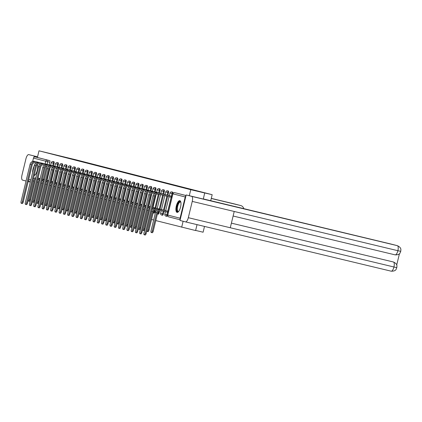 <?xml version="1.0" encoding="UTF-8"?>
<svg xmlns="http://www.w3.org/2000/svg" width="422" height="422" viewBox="0 0 422 422"><rect width="100%" height="100%" fill="white"/><g stroke="black" fill="none" stroke-linecap="round" stroke-linejoin="round"><path stroke-width="0.63" d="M131.675 174.212L115.354 170.245L131.675 174.212M34.161 166.031A6.024 2.189 -76.5 0 0 32.552 172.672M179.856 200.666A6.024 2.189 -76.5 0 0 179.846 200.666A6.024 2.189 -76.5 0 0 176.317 205.994A6.024 2.189 -76.5 0 0 177.024 212.371A6.024 2.189 -76.5 0 0 177.04 212.377A6.024 2.189 -76.5 0 0 180.563 207.049A6.024 2.189 -76.5 0 0 179.856 200.666M139.455 176.275L127.365 173.326L139.455 176.275M38.998 150.818L76.609 159.97L212.176 194.7L190.76 189.694L38.998 150.818L37.389 157.459L35.221 156.937L47.528 160.091A1.546 0.559 103.5 0 1 47.707 161.732L47.069 164.369M135.583 175.214L119.073 171.2L135.583 175.214M137.002 175.568L123.155 172.245L136.986 175.621M34.124 175.647A6.024 2.189 -76.5 0 0 37.083 170.884A6.024 2.189 -76.5 0 0 37.205 164.564M197.032 224.636L195.602 230.549L155.792 220.579M151.551 219.493L153.634 220.026M195.634 230.423L203.103 232.216L204.501 226.424M185.917 196.003A1.546 1.44 104.4 0 0 185.221 196.984L180.083 218.216A1.546 1.44 104.4 0 0 180.252 219.403M183.122 221.26L181.682 227.215M204.675 193.033L203.309 199.057L186.171 194.948L179.999 220.458L185.527 221.877A4.747 1.725 -76.5 0 0 185.538 221.877A4.747 1.725 -76.5 0 0 188.312 217.689L230.28 227.753L234.221 211.469L192.253 201.405L188.312 217.689M190.76 189.694L189.304 195.702M37.389 157.459L49.696 160.608A1.546 0.559 103.5 0 1 49.875 162.248L49.242 164.881M32.652 161.441L33.459 158.102A1.546 1.44 -75.6 0 1 35.221 156.937M29.34 181.17L29.361 181.175A1.546 1.44 -75.6 0 1 28.459 180.463M54.929 166.252L53.831 166.052M59.17 167.339L58.072 167.138M63.405 168.425L62.308 168.225M67.647 169.512L66.549 169.312M71.882 170.599L70.785 170.398M76.124 171.685L75.026 171.48M80.359 172.767L79.262 172.566M84.6 173.853L83.503 173.653M88.836 174.94L87.739 174.74M93.077 176.027L91.98 175.826M97.313 177.113L96.216 176.913M101.554 178.2L100.452 177.994M105.79 179.281L104.693 179.081M110.026 180.368L108.929 180.168M114.267 181.455L113.17 181.254M118.503 182.541L117.406 182.341M122.744 183.628L121.647 183.428M126.98 184.715L125.883 184.509M131.221 185.796L130.124 185.596M135.457 186.883L134.36 186.682M139.698 187.969L138.601 187.769M143.934 189.056L142.836 188.856M148.175 190.143L147.078 189.942M152.411 191.229L151.313 191.024M156.652 192.311L155.549 192.11M160.887 193.397L159.79 193.197M157.258 208.405L156.161 208.204M165.123 194.484L164.026 194.284M161.494 209.491L160.397 209.291M169.364 195.571L168.267 195.37M165.735 210.578L164.638 210.378M172.788 193.74L172.018 193.556A1.546 0.559 103.5 0 0 171.833 191.915L172.603 192.1A1.546 0.559 -76.5 0 1 172.788 193.74L172.15 196.367M171.907 197.38L168.52 211.375M168.278 212.387L167.65 214.972L166.88 214.787A1.546 0.559 103.5 0 1 165.978 216.148A1.546 0.559 103.5 0 1 165.973 216.148L166.748 216.333A1.546 0.559 -76.5 0 0 166.748 216.333A1.546 0.559 -76.5 0 0 167.65 214.972M168.547 192.654L167.777 192.469A1.546 0.559 103.5 0 0 167.597 190.828L168.367 191.013A1.546 0.559 -76.5 0 1 168.547 192.654L167.914 195.286M167.655 196.351L164.279 210.293M164.021 211.359L163.409 213.885L162.644 213.701A1.546 0.559 103.5 0 1 161.737 215.067A1.546 0.559 103.5 0 1 161.737 215.062L162.507 215.246A1.546 0.559 -76.5 0 0 163.409 213.885M164.311 191.567L163.541 191.382A1.546 0.559 103.5 0 0 163.356 189.742L164.126 189.926A1.546 0.559 -76.5 0 1 164.311 191.567L163.673 194.199M163.398 195.333L160.043 209.207M159.69 210.657L159.173 212.799L158.403 212.614A1.546 0.559 103.5 0 1 157.501 213.98A1.546 0.559 103.5 0 1 157.496 213.98M160.07 190.48L159.305 190.296A1.546 0.559 103.5 0 0 159.12 188.655L159.891 188.84A1.546 0.559 -76.5 0 1 160.07 190.48L159.437 193.112M159.147 194.315L155.802 208.12M155.454 209.57L154.937 211.717L154.167 211.533A1.546 0.559 103.5 0 1 153.26 212.894L154.03 213.078A1.546 0.559 -76.5 0 0 154.937 211.717M155.834 189.394L155.064 189.209A1.546 0.559 103.5 0 0 154.879 187.568L155.649 187.753A1.546 0.559 -76.5 0 1 155.834 189.394L155.196 192.026M151.593 188.307L150.828 188.122A1.546 0.559 103.5 0 0 150.643 186.482L151.414 186.666A1.546 0.559 -76.5 0 1 151.593 188.307L150.96 190.939M147.357 187.226L146.587 187.041A1.546 0.559 103.5 0 0 146.402 185.4L147.172 185.58A1.546 0.559 -76.5 0 1 147.357 187.226L146.719 189.853M143.121 186.139L142.351 185.954A1.546 0.559 103.5 0 0 142.167 184.314L142.937 184.498A1.546 0.559 -76.5 0 1 143.121 186.139L142.483 188.771M138.88 185.052L138.11 184.868A1.546 0.559 103.5 0 0 137.925 183.227L138.696 183.412A1.546 0.559 -76.5 0 1 138.88 185.052L138.242 187.684M134.644 183.966L133.874 183.781A1.546 0.559 103.5 0 0 133.69 182.14L134.46 182.325A1.546 0.559 -76.5 0 1 134.644 183.966L134.006 186.598M130.403 182.879L129.633 182.694A1.546 0.559 103.5 0 0 129.454 181.054L130.219 181.238A1.546 0.559 -76.5 0 1 130.403 182.879L129.765 185.511M126.167 181.792L125.397 181.608A1.546 0.559 103.5 0 0 125.213 179.967L125.983 180.152A1.546 0.559 -76.5 0 1 126.167 181.792L125.529 184.425M121.926 180.706L121.156 180.526A1.546 0.559 103.5 0 0 120.977 178.886L121.747 179.065A1.546 0.559 -76.5 0 1 121.926 180.706L121.293 183.338M117.691 179.624L116.92 179.44A1.546 0.559 103.5 0 0 116.736 177.799L117.506 177.984A1.546 0.559 -76.5 0 1 117.691 179.624L117.052 182.257M113.449 178.538L112.679 178.353A1.546 0.559 103.5 0 0 112.5 176.712L113.27 176.897A1.546 0.559 -76.5 0 1 113.449 178.538L112.816 181.17M109.214 177.451L108.443 177.266A1.546 0.559 103.5 0 0 108.259 175.626L109.029 175.81A1.546 0.559 -76.5 0 1 109.214 177.451L108.575 180.083M104.972 176.364L104.208 176.18A1.546 0.559 103.5 0 0 104.023 174.539L104.793 174.724A1.546 0.559 -76.5 0 1 104.972 176.364L104.34 178.997M100.737 175.278L99.967 175.093A1.546 0.559 103.5 0 0 99.782 173.453L100.552 173.637A1.546 0.559 -76.5 0 1 100.737 175.278L100.098 177.91M96.501 174.191L95.731 174.012A1.546 0.559 103.5 0 0 95.546 172.366L96.316 172.551A1.546 0.559 -76.5 0 1 96.501 174.191L95.863 176.823M92.26 173.11L91.49 172.925A1.546 0.559 103.5 0 0 91.305 171.285L92.075 171.469A1.546 0.559 -76.5 0 1 92.26 173.11L91.621 175.742M88.024 172.023L87.254 171.838A1.546 0.559 103.5 0 0 87.069 170.198L87.839 170.382A1.546 0.559 -76.5 0 1 88.024 172.023L87.386 174.655M83.783 170.936L83.013 170.752A1.546 0.559 103.5 0 0 82.833 169.111L83.598 169.296A1.546 0.559 -76.5 0 1 83.783 170.936L83.145 173.569M79.547 169.85L78.777 169.665A1.546 0.559 103.5 0 0 78.592 168.025L79.362 168.209A1.546 0.559 -76.5 0 1 79.547 169.85L78.909 172.482M75.306 168.763L74.536 168.578A1.546 0.559 103.5 0 0 74.356 166.938L75.121 167.123A1.546 0.559 -76.5 0 1 75.306 168.763L74.673 171.395M71.07 167.676L70.3 167.492A1.546 0.559 103.5 0 0 70.115 165.851L70.885 166.036A1.546 0.559 -76.5 0 1 71.07 167.676L70.432 170.309M66.829 166.595L66.059 166.41A1.546 0.559 103.5 0 0 65.879 164.77L66.65 164.955A1.546 0.559 -76.5 0 1 66.829 166.595L66.196 169.227M62.593 165.508L61.823 165.324A1.546 0.559 103.5 0 0 61.638 163.683L62.409 163.868A1.546 0.559 -76.5 0 1 62.593 165.508L61.955 168.141M58.352 164.422L57.587 164.237A1.546 0.559 103.5 0 0 57.403 162.597L58.173 162.781A1.546 0.559 -76.5 0 1 58.352 164.422L57.719 167.054M54.116 163.335L53.346 163.15A1.546 0.559 103.5 0 0 53.161 161.51L53.932 161.695A1.546 0.559 -76.5 0 1 54.116 163.335L53.478 165.967M212.176 194.7L210.72 200.719M50.693 165.166L49.596 164.965M47.064 180.173L46.562 180.046M157.395 213.949A1.546 1.546 0 0 0 157.501 213.98L158.271 214.165A1.546 0.559 -76.5 0 0 158.271 214.165A1.546 0.559 -76.5 0 0 159.173 212.799M186.028 195.534L176.844 193.181A1.546 0.559 -76.5 0 0 176.839 193.181L186.018 195.571M51.299 181.26L50.798 181.133M55.54 182.346L55.039 182.22M59.776 183.433L59.275 183.306M64.017 184.519L63.516 184.388M68.253 185.606L67.752 185.474M72.494 186.688L71.993 186.561M76.73 187.774L76.229 187.648M80.966 188.861L80.465 188.734M85.207 189.947L84.706 189.821M89.443 191.034L88.942 190.902M93.684 192.121L93.183 191.989M97.92 193.202L97.419 193.076M102.161 194.289L101.66 194.162M106.397 195.375L105.896 195.249M110.638 196.462L110.137 196.335M114.874 197.549L114.373 197.417M119.115 198.635L118.614 198.504M123.351 199.717L122.849 199.59M127.586 200.803L127.091 200.677M131.828 201.89L131.326 201.763M136.063 202.977L135.562 202.85M140.304 204.063L139.803 203.931M144.54 205.15L144.039 205.018M148.781 206.231L148.28 206.105M153.017 207.318L152.516 207.191M132.186 174.349L120.344 171.511L132.186 174.349M135.705 175.283L130.941 174.122L135.694 175.315M28.084 200.608A1.778 0.644 -76.5 0 0 28.374 201.02A1.778 0.644 -76.5 0 0 29.413 199.453L30.321 199.675A1.778 0.644 103.5 0 1 29.282 201.241L28.374 201.02M44.384 179.593L42.29 179.102L44.373 179.624M47.048 180.231L46.547 180.115M40.127 178.585L38.033 178.084M40.122 178.601L38.302 178.168A3.898 3.634 104.4 0 0 38.027 178.11L38.302 178.168M46.536 180.152L47.037 180.273M37.79 179.092A2.896 2.696 -75.6 0 1 38.064 179.139L38.745 179.308M30.321 199.675L34.762 181.328A2.896 2.696 -75.6 0 1 35.205 180.321M35.612 178.627A3.898 3.634 104.4 0 0 33.85 181.107L29.413 199.453M35.817 177.778A3.898 3.634 104.4 0 0 33.211 179.419M50.677 165.229L34.525 161.362A3.898 3.634 104.4 0 0 30.078 164.306L21.1 201.41A1.778 0.644 -76.5 0 0 21.311 203.298A1.778 0.644 -76.5 0 0 22.35 201.732L23.257 201.948A1.778 0.644 103.5 0 1 22.218 203.515L21.311 203.298M23.257 201.948L32.236 164.844A2.896 2.696 -75.6 0 1 35.538 162.66L36.223 162.823M48.562 164.796L35.775 161.684A3.898 3.634 104.4 0 0 31.328 164.627L22.35 201.732M48.577 164.754L50.55 165.276M32.325 201.69A1.778 0.644 -76.5 0 0 32.61 202.106A1.778 0.644 -76.5 0 0 33.649 200.54L34.562 200.756A1.778 0.644 103.5 0 1 33.523 202.323L32.61 202.106M48.62 180.679L46.526 180.189M51.289 181.318L50.782 181.196M44.363 179.667L42.274 179.165M48.614 180.711L46.52 180.21M44.357 179.688L42.538 179.25A3.898 3.634 104.4 0 0 42.263 179.197M50.777 181.238L51.278 181.355M42.031 180.178A2.896 2.696 -75.6 0 1 42.3 180.226L42.986 180.389M34.562 200.756L38.998 182.415A2.896 2.696 -75.6 0 1 39.441 181.407M39.853 179.709A3.898 3.634 104.4 0 0 38.091 182.193L33.649 200.54M40.058 178.865A3.898 3.634 104.4 0 0 37.447 180.505M36.561 202.776A1.778 0.644 -76.5 0 0 36.851 203.193A1.778 0.644 -76.5 0 0 37.89 201.626L38.798 201.843A1.778 0.644 103.5 0 1 37.758 203.409L36.851 203.193M52.855 181.766L50.767 181.275M55.525 182.404L55.024 182.283M48.604 180.753L46.51 180.252M52.85 181.792L50.761 181.291M48.599 180.774L46.779 180.336A3.898 3.634 104.4 0 0 46.504 180.284L46.779 180.336M55.013 182.32L55.514 182.441M46.267 181.265A2.896 2.696 -75.6 0 1 46.541 181.312L47.222 181.476M38.798 201.843L43.239 183.496A2.896 2.696 -75.6 0 1 43.682 182.494M44.088 180.795A3.898 3.634 104.4 0 0 42.327 183.28L37.89 201.626M44.294 179.951A3.898 3.634 104.4 0 0 41.688 181.587M28.717 154.61A4.747 1.725 -76.5 0 0 28.707 154.61L37.542 156.82M28.707 154.61A4.747 1.725 -76.5 0 0 25.932 158.799L21.991 175.077A4.747 1.725 -76.5 0 0 22.545 180.12L26.032 181.017M33.939 157.285L34.245 156.029M243.81 208.753A4.631 4.315 104.4 0 0 240.756 205.556A4.631 4.315 104.4 0 0 240.698 205.54L211.285 198.382L234.342 203.91A4.747 1.725 -76.5 0 0 234.342 203.91A4.747 1.725 -76.5 0 0 234.337 203.91A4.631 4.315 -75.6 0 1 234.416 203.931A4.631 4.315 -75.6 0 1 234.474 203.947M211.264 198.482L240.698 205.54M28.19 181.565L30.278 182.067M203.256 198.91L390.994 244.043A4.631 4.315 -75.6 0 1 391.052 244.058A4.631 4.315 -75.6 0 1 391.115 244.074M192.253 201.405A4.747 1.725 -76.5 0 0 191.699 196.367L186.171 194.948M396.701 265.027L399.449 253.675M231.398 223.143L393.019 261.893A4.631 4.315 -75.6 0 1 393.082 261.909A4.631 4.315 -75.6 0 1 393.14 261.925M191.699 196.367L397.334 245.667A4.631 4.315 -75.6 0 1 397.397 245.683C402.124 247.951 400.631 250.151 400.763 251.385C399.982 252.398 400.615 254.972 395.124 254.862L233.118 216.022L395.124 254.862A4.747 1.725 -76.5 0 0 395.124 254.862A4.747 1.725 -76.5 0 0 397.893 250.71L400.467 251.264M185.538 221.877L391.173 271.182A4.747 1.725 -76.5 0 0 391.173 271.182A4.747 1.725 -76.5 0 0 393.953 266.994L396.516 267.585M36.946 164.886A5.212 1.894 103.5 0 1 37.5 165.44A5.212 1.894 103.5 0 1 37.511 165.466M37.537 165.588A4.827 1.751 -76.5 0 0 37.136 165.324A4.827 1.751 -76.5 0 0 36.667 165.377M35.284 174.755A5.212 1.894 103.5 0 1 35.258 174.771A5.212 1.894 103.5 0 1 34.293 174.945M34.43 174.376A4.827 1.751 -76.5 0 0 34.889 174.708A4.827 1.751 -76.5 0 0 35.358 174.655M178.622 211.475A5.212 1.894 103.5 0 1 178.601 211.491A5.212 1.894 103.5 0 1 177.166 206.184A5.212 1.894 103.5 0 1 180.838 202.159A5.212 1.894 103.5 0 1 180.853 202.185M180.874 202.307A4.827 1.751 -76.5 0 0 180.479 202.048A4.827 1.751 -76.5 0 0 177.651 206.305A4.827 1.751 -76.5 0 0 178.226 211.433A4.827 1.751 -76.5 0 0 178.701 211.38M180.162 200.814A5.982 2.173 -76.5 0 0 176.897 206.115A5.982 2.173 -76.5 0 0 177.388 212.382M54.918 166.31L38.766 162.449A3.898 3.634 104.4 0 0 34.314 165.392L25.336 202.497A1.778 0.644 -76.5 0 0 25.547 204.385A1.778 0.644 -76.5 0 0 26.586 202.818L27.499 203.035A1.778 0.644 103.5 0 1 26.459 204.601L25.547 204.385M27.499 203.035L36.471 165.93A2.896 2.696 -75.6 0 1 39.779 163.747L40.459 163.91M52.803 165.883L40.011 162.771A3.898 3.634 104.4 0 0 35.564 165.714L26.586 202.818M52.813 165.841L54.786 166.363M59.154 167.397L43.002 163.536A3.898 3.634 104.4 0 0 38.555 166.479L29.577 203.583A1.778 0.644 -76.5 0 0 29.788 205.467A1.778 0.644 -76.5 0 0 30.827 203.9L31.734 204.121A1.778 0.644 103.5 0 1 30.695 205.688L29.788 205.467M31.734 204.121L40.712 167.017A2.896 2.696 -75.6 0 1 44.015 164.828L44.7 164.997M57.039 166.97L44.252 163.857A3.898 3.634 104.4 0 0 39.805 166.795L30.827 203.9M57.049 166.922L59.027 167.444M40.802 203.863A1.778 0.644 -76.5 0 0 41.087 204.28A1.778 0.644 -76.5 0 0 42.126 202.713L43.039 202.929A1.778 0.644 103.5 0 1 42 204.496L41.087 204.28M57.097 182.853L55.002 182.362M59.76 183.491L59.259 183.37M52.84 181.84L50.751 181.339M57.091 182.879L54.997 182.378M52.834 181.861L51.015 181.423A3.898 3.634 104.4 0 0 50.74 181.37M59.249 183.406L59.755 183.528M50.503 182.351A2.896 2.696 -75.6 0 1 50.777 182.399L51.463 182.562M43.039 202.929L47.475 184.583A2.896 2.696 -75.6 0 1 47.918 183.581M48.33 181.882A3.898 3.634 104.4 0 0 46.568 184.367L42.126 202.713M48.535 181.038A3.898 3.634 104.4 0 0 45.924 182.673M45.038 204.95A1.778 0.644 -76.5 0 0 45.328 205.366A1.778 0.644 -76.5 0 0 46.367 203.8L47.275 204.016A1.778 0.644 103.5 0 1 46.235 205.583L45.328 205.366M61.332 183.939L59.244 183.443M64.002 184.578L63.5 184.456M55.25 182.51L57.075 182.948L55.25 182.51A3.898 3.634 104.4 0 0 54.981 182.457M61.327 183.966L59.238 183.464M63.49 184.493L63.991 184.614M54.744 183.433A2.896 2.696 -75.6 0 1 55.018 183.486L55.699 183.649M47.275 204.016L51.711 185.669A2.896 2.696 -75.6 0 1 52.159 184.667M52.565 182.969A3.898 3.634 104.4 0 0 50.804 185.453L46.367 203.8M52.771 182.125A3.898 3.634 104.4 0 0 50.165 183.76M49.274 206.036A1.778 0.644 -76.5 0 0 49.564 206.448A1.778 0.644 -76.5 0 0 50.603 204.881L51.516 205.103A1.778 0.644 103.5 0 1 50.476 206.669L49.564 206.448M65.574 185.021L63.479 184.53M68.237 185.664L67.736 185.543M61.317 184.013L59.228 183.512M65.568 185.052L63.474 184.551M61.311 184.034L59.491 183.596A3.898 3.634 104.4 0 0 59.217 183.544M67.726 185.58L68.232 185.701M58.98 184.519A2.896 2.696 -75.6 0 1 59.254 184.572L59.94 184.736M51.516 205.103L55.952 186.756A2.896 2.696 -75.6 0 1 56.395 185.749M56.806 184.055A3.898 3.634 104.4 0 0 55.045 186.54L50.603 204.881M57.012 183.211A3.898 3.634 104.4 0 0 54.401 184.847M63.395 168.483L47.238 164.622A3.898 3.634 104.4 0 0 42.791 167.56L33.813 204.67A1.778 0.644 -76.5 0 0 34.024 206.553A1.778 0.644 -76.5 0 0 35.063 204.987L35.975 205.208A1.778 0.644 103.5 0 1 34.936 206.775L34.024 206.553M35.975 205.208L44.948 168.104A2.896 2.696 -75.6 0 1 48.256 165.915L48.936 166.078M61.28 168.056L48.488 164.939A3.898 3.634 104.4 0 0 44.041 167.882L35.063 204.987M61.29 168.009L63.263 168.531M67.631 169.57L51.479 165.709A3.898 3.634 104.4 0 0 47.032 168.647L38.054 205.751A1.778 0.644 -76.5 0 0 38.265 207.64A1.778 0.644 -76.5 0 0 39.304 206.073L40.211 206.289A1.778 0.644 103.5 0 1 39.172 207.856L38.265 207.64M40.211 206.289L49.189 169.185A2.896 2.696 -75.6 0 1 52.492 167.001L53.177 167.165M65.516 169.143L52.729 166.025A3.898 3.634 104.4 0 0 48.277 168.969L39.304 206.073M65.526 169.095L67.504 169.618M71.872 170.657L55.715 166.79A3.898 3.634 104.4 0 0 51.268 169.734L42.29 206.838A1.778 0.644 -76.5 0 0 42.501 208.726A1.778 0.644 -76.5 0 0 43.54 207.16L44.452 207.376A1.778 0.644 103.5 0 1 43.413 208.943L42.501 208.726M44.452 207.376L53.425 170.272A2.896 2.696 -75.6 0 1 56.733 168.088L57.413 168.251M69.757 170.23L56.965 167.112A3.898 3.634 104.4 0 0 52.518 170.055L43.54 207.16M69.767 170.182L71.74 170.704M53.515 207.123A1.778 0.644 -76.5 0 0 53.805 207.534A1.778 0.644 -76.5 0 0 54.844 205.968L55.751 206.189A1.778 0.644 103.5 0 1 54.712 207.756L53.805 207.534M69.809 186.107L67.72 185.617M72.478 186.751L71.977 186.63M65.552 185.1L63.464 184.599M69.804 186.139L67.715 185.638M65.552 185.116L63.727 184.683A3.898 3.634 104.4 0 0 63.458 184.625L63.727 184.683M71.967 186.666L72.468 186.788M63.221 185.606A2.896 2.696 -75.6 0 1 63.495 185.659L64.176 185.822M55.751 206.189L60.188 187.843A2.896 2.696 -75.6 0 1 60.631 186.835M61.042 185.142A3.898 3.634 104.4 0 0 59.28 187.621L54.844 205.968M61.248 184.293A3.898 3.634 104.4 0 0 58.642 185.933M76.108 171.743L59.956 167.877A3.898 3.634 104.4 0 0 55.504 170.82L46.531 207.925A1.778 0.644 -76.5 0 0 46.742 209.813A1.778 0.644 -76.5 0 0 47.781 208.246L48.688 208.463A1.778 0.644 103.5 0 1 47.649 210.029L46.742 209.813M48.688 208.463L57.666 171.358A2.896 2.696 -75.6 0 1 60.968 169.175L61.649 169.338M73.992 171.311L61.206 168.199A3.898 3.634 104.4 0 0 56.754 171.142L47.781 208.246M74.003 171.269L75.981 171.791M57.751 208.204A1.778 0.644 -76.5 0 0 58.041 208.621A1.778 0.644 -76.5 0 0 59.08 207.054L59.987 207.271A1.778 0.644 103.5 0 1 58.948 208.837L58.041 208.621M74.05 187.194L71.956 186.703M76.714 187.832L76.213 187.711M69.794 186.181L67.705 185.68M74.04 187.226L71.951 186.724M69.788 186.202L67.968 185.764A3.898 3.634 104.4 0 0 67.694 185.712L67.968 185.764M76.203 187.753L76.709 187.869M67.457 186.693A2.896 2.696 -75.6 0 1 67.731 186.74L68.417 186.904M59.987 207.271L64.429 188.929A2.896 2.696 -75.6 0 1 64.872 187.922M65.283 186.223A3.898 3.634 104.4 0 0 63.516 188.708L59.08 207.054M65.484 185.379A3.898 3.634 104.4 0 0 62.878 187.02M80.349 172.825L64.191 168.964A3.898 3.634 104.4 0 0 59.745 171.907L50.767 209.011A1.778 0.644 -76.5 0 0 50.978 210.9A1.778 0.644 -76.5 0 0 52.017 209.333L52.929 209.549A1.778 0.644 103.5 0 1 51.89 211.116L50.978 210.9M52.929 209.549L61.902 172.445A2.896 2.696 -75.6 0 1 65.21 170.261L65.89 170.425M78.234 172.398L65.442 169.285A3.898 3.634 104.4 0 0 60.995 172.229L52.017 209.333M78.244 172.355L80.217 172.878M61.992 209.291A1.778 0.644 -76.5 0 0 62.282 209.708A1.778 0.644 -76.5 0 0 63.321 208.141L64.228 208.357A1.778 0.644 103.5 0 1 63.189 209.924L62.282 209.708M78.286 188.281L76.197 187.79M80.955 188.919L80.449 188.798M74.029 187.268L71.94 186.767M78.281 188.307L76.192 187.806M74.024 187.289L72.204 186.851A3.898 3.634 104.4 0 0 71.935 186.798L72.204 186.851M80.444 188.834L80.945 188.956M71.698 187.779A2.896 2.696 -75.6 0 1 71.972 187.827L72.653 187.99M64.228 208.357L68.665 190.011A2.896 2.696 -75.6 0 1 69.108 189.009M69.519 187.31A3.898 3.634 104.4 0 0 67.757 189.794L63.321 208.141M69.725 186.466A3.898 3.634 104.4 0 0 67.119 188.101M84.585 173.911L68.433 170.05A3.898 3.634 104.4 0 0 63.98 172.994L55.008 210.098A1.778 0.644 -76.5 0 0 55.219 211.981A1.778 0.644 -76.5 0 0 56.258 210.414L57.165 210.636A1.778 0.644 103.5 0 1 56.126 212.203L55.219 211.981M57.165 210.636L66.143 173.532A2.896 2.696 -75.6 0 1 69.445 171.343L70.126 171.511M82.469 173.484L69.683 170.372A3.898 3.634 104.4 0 0 65.231 173.31L56.258 210.414M82.48 173.437L84.453 173.959M66.228 210.378A1.778 0.644 -76.5 0 0 66.518 210.794A1.778 0.644 -76.5 0 0 67.557 209.228L68.464 209.444A1.778 0.644 103.5 0 1 67.425 211.011L66.518 210.794M82.527 189.367L80.433 188.877M85.191 190.005L84.69 189.884M78.27 188.354L76.182 187.853M82.517 189.394L80.428 188.892M78.265 188.376L76.445 187.938A3.898 3.634 104.4 0 0 76.171 187.885M84.68 189.921L85.181 190.042M75.934 188.866A2.896 2.696 -75.6 0 1 76.208 188.914L76.888 189.077M68.464 209.444L72.906 191.097A2.896 2.696 -75.6 0 1 73.349 190.095M73.76 188.397A3.898 3.634 104.4 0 0 71.993 190.881L67.557 209.228M73.961 187.553A3.898 3.634 104.4 0 0 71.355 189.188M88.82 174.998L72.668 171.137A3.898 3.634 104.4 0 0 68.222 174.075L59.244 211.185A1.778 0.644 -76.5 0 0 59.455 213.068A1.778 0.644 -76.5 0 0 60.494 211.501L61.401 211.723A1.778 0.644 103.5 0 1 60.362 213.289L59.455 213.068M61.401 211.723L70.379 174.618A2.896 2.696 -75.6 0 1 73.681 172.429L74.367 172.593M86.71 174.571L73.919 171.453A3.898 3.634 104.4 0 0 69.472 174.397L60.494 211.501M86.721 174.523L88.694 175.046M70.469 211.464A1.778 0.644 -76.5 0 0 70.754 211.881A1.778 0.644 -76.5 0 0 71.793 210.314L72.705 210.531A1.778 0.644 103.5 0 1 71.666 212.097L70.754 211.881M86.763 190.454L84.669 189.958M89.432 191.092L88.926 190.971M80.681 189.024L82.501 189.462L80.681 189.024A3.898 3.634 104.4 0 0 80.412 188.972M86.758 190.48L84.669 189.979M88.921 191.008L89.422 191.129M80.175 189.947A2.896 2.696 -75.6 0 1 80.444 190L81.13 190.164M72.705 210.531L77.142 192.184A2.896 2.696 -75.6 0 1 77.585 191.182M77.996 189.483A3.898 3.634 104.4 0 0 76.234 191.968L71.793 210.314M78.202 188.639A3.898 3.634 104.4 0 0 75.591 190.275M93.062 176.085L76.91 172.223A3.898 3.634 104.4 0 0 72.457 175.162L63.485 212.266A1.778 0.644 -76.5 0 0 63.696 214.154A1.778 0.644 -76.5 0 0 64.735 212.588L65.642 212.804A1.778 0.644 103.5 0 1 64.603 214.371L63.696 214.154M65.642 212.804L74.62 175.7A2.896 2.696 -75.6 0 1 77.922 173.516L78.603 173.679M90.946 175.657L78.16 172.54A3.898 3.634 104.4 0 0 73.708 175.483L64.735 212.588M90.957 175.61L92.93 176.132M74.705 212.551A1.778 0.644 -76.5 0 0 74.995 212.962A1.778 0.644 -76.5 0 0 76.034 211.396L76.941 211.617A1.778 0.644 103.5 0 1 75.902 213.184L74.995 212.962M91.004 191.535L88.91 191.045M93.668 192.179L93.167 192.057M86.747 190.528L84.922 190.111A3.898 3.634 104.4 0 0 84.648 190.058M90.994 191.567L88.905 191.066M86.742 190.549L84.922 190.111M93.156 192.094L93.658 192.216M84.411 191.034A2.896 2.696 -75.6 0 1 84.685 191.087L85.365 191.25M76.941 211.617L81.383 193.271A2.896 2.696 -75.6 0 1 81.826 192.263M82.237 190.57A3.898 3.634 104.4 0 0 80.47 193.054L76.034 211.396M82.438 189.726A3.898 3.634 104.4 0 0 79.832 191.361M97.297 177.171L81.145 173.305A3.898 3.634 104.4 0 0 76.698 176.248L67.72 213.353A1.778 0.644 -76.5 0 0 67.931 215.241A1.778 0.644 -76.5 0 0 68.971 213.674L69.878 213.891A1.778 0.644 103.5 0 1 68.839 215.457L67.931 215.241M69.878 213.891L78.856 176.786A2.896 2.696 -75.6 0 1 82.158 174.602L82.844 174.766M95.182 176.744L82.395 173.627A3.898 3.634 104.4 0 0 77.949 176.57L68.971 213.674M95.198 176.697L97.171 177.219M78.946 213.637A1.778 0.644 -76.5 0 0 79.23 214.049A1.778 0.644 -76.5 0 0 80.27 212.482L81.182 212.704A1.778 0.644 103.5 0 1 80.143 214.27L79.23 214.049M95.24 192.622L93.146 192.131M97.909 193.265L97.403 193.144M90.983 191.614L88.894 191.113M95.235 192.654L93.141 192.152M90.978 191.63L89.158 191.198A3.898 3.634 104.4 0 0 88.884 191.14L89.158 191.198M97.398 193.181L97.899 193.302M88.652 192.121A2.896 2.696 -75.6 0 1 88.921 192.174L89.606 192.337M81.182 212.704L85.619 194.357A2.896 2.696 -75.6 0 1 86.062 193.35M86.473 191.657A3.898 3.634 104.4 0 0 84.711 194.136L80.27 212.482M86.679 190.813A3.898 3.634 104.4 0 0 84.068 192.448M101.538 178.258L85.386 174.392A3.898 3.634 104.4 0 0 80.934 177.335L71.962 214.439A1.778 0.644 -76.5 0 0 72.167 216.328A1.778 0.644 -76.5 0 0 73.206 214.761L74.119 214.977A1.778 0.644 103.5 0 1 73.08 216.544L72.167 216.328M74.119 214.977L83.097 177.873A2.896 2.696 -75.6 0 1 86.399 175.689L87.08 175.853M99.423 177.826L86.637 174.713A3.898 3.634 104.4 0 0 82.184 177.657L73.206 214.761M99.434 177.783L101.407 178.306M83.181 214.719A1.778 0.644 -76.5 0 0 83.472 215.136A1.778 0.644 -76.5 0 0 84.511 213.569L85.418 213.785A1.778 0.644 103.5 0 1 84.379 215.352L83.472 215.136M99.481 193.709L97.387 193.218M102.145 194.347L101.644 194.231M95.224 192.701L93.13 192.195M99.471 193.74L97.382 193.239M95.219 192.717L93.399 192.279A3.898 3.634 104.4 0 0 93.125 192.226L93.399 192.279M101.633 194.268L102.135 194.384M92.887 193.207A2.896 2.696 -75.6 0 1 93.162 193.255L93.842 193.418M85.418 213.785L89.86 195.444A2.896 2.696 -75.6 0 1 90.303 194.436M90.709 192.738A3.898 3.634 104.4 0 0 88.947 195.222L84.511 213.569M90.915 191.894A3.898 3.634 104.4 0 0 88.309 193.534M105.774 179.339L89.622 175.478A3.898 3.634 104.4 0 0 85.175 178.422L76.197 215.526A1.778 0.644 -76.5 0 0 76.408 217.414A1.778 0.644 -76.5 0 0 77.448 215.848L78.355 216.064A1.778 0.644 103.5 0 1 77.316 217.631L76.408 217.414M78.355 216.064L87.333 178.96A2.896 2.696 -75.6 0 1 90.635 176.776L91.321 176.939M103.659 178.912L90.872 175.8A3.898 3.634 104.4 0 0 86.426 178.743L77.448 215.848M103.675 178.87L105.648 179.392M87.423 215.806A1.778 0.644 -76.5 0 0 87.707 216.222A1.778 0.644 -76.5 0 0 88.747 214.656L89.659 214.872A1.778 0.644 103.5 0 1 88.62 216.439L87.707 216.222M103.717 194.795L101.623 194.305M106.386 195.433L105.88 195.312M99.46 193.782L97.371 193.281M103.712 194.822L101.618 194.32M99.455 193.803L97.635 193.366A3.898 3.634 104.4 0 0 97.361 193.313M105.869 195.349L106.376 195.47M97.129 194.294A2.896 2.696 -75.6 0 1 97.398 194.342L98.083 194.505M89.659 214.872L94.095 196.525A2.896 2.696 -75.6 0 1 94.539 195.523M94.95 193.825A3.898 3.634 104.4 0 0 93.188 196.309L88.747 214.656M95.156 192.981A3.898 3.634 104.4 0 0 92.545 194.616M110.015 180.426L93.863 176.565A3.898 3.634 104.4 0 0 89.411 179.508L80.433 216.613A1.778 0.644 -76.5 0 0 80.644 218.496A1.778 0.644 -76.5 0 0 81.683 216.929L82.596 217.151A1.778 0.644 103.5 0 1 81.557 218.717L80.644 218.496M82.596 217.151L91.569 180.046A2.896 2.696 -75.6 0 1 94.876 177.862L95.557 178.026M107.9 179.999L95.108 176.887A3.898 3.634 104.4 0 0 90.661 179.825L81.683 216.929M107.911 179.951L109.884 180.474M91.658 216.892A1.778 0.644 -76.5 0 0 91.949 217.309A1.778 0.644 -76.5 0 0 92.988 215.742L93.895 215.958A1.778 0.644 103.5 0 1 92.856 217.525L91.949 217.309M107.953 195.882L105.864 195.391M110.622 196.52L110.121 196.399M103.701 194.869L101.607 194.368M107.948 195.908L105.859 195.407M103.696 194.89L101.876 194.452A3.898 3.634 104.4 0 0 101.602 194.4M110.11 196.436L110.611 196.557M101.364 195.381A2.896 2.696 -75.6 0 1 101.639 195.428L102.319 195.592M93.895 215.958L98.331 197.612A2.896 2.696 -75.6 0 1 98.78 196.61M99.186 194.911A3.898 3.634 104.4 0 0 97.424 197.396L92.988 215.742M99.392 194.067A3.898 3.634 104.4 0 0 96.786 195.702M114.251 181.513L98.099 177.651A3.898 3.634 104.4 0 0 93.652 180.595L84.674 217.699A1.778 0.644 -76.5 0 0 84.885 219.582A1.778 0.644 -76.5 0 0 85.924 218.016L86.832 218.237A1.778 0.644 103.5 0 1 85.793 219.804L84.885 219.582M86.832 218.237L95.81 181.133A2.896 2.696 -75.6 0 1 99.112 178.944L99.798 179.107M112.136 181.085L99.349 177.968A3.898 3.634 104.4 0 0 94.903 180.911L85.924 218.016M112.146 181.038L114.125 181.56M95.894 217.979A1.778 0.644 -76.5 0 0 96.184 218.396A1.778 0.644 -76.5 0 0 97.224 216.829L98.136 217.045A1.778 0.644 103.5 0 1 97.097 218.612L96.184 218.396M112.194 196.968L110.1 196.473M114.858 197.607L114.357 197.485M106.112 195.539L107.932 195.977L106.112 195.539A3.898 3.634 104.4 0 0 105.838 195.486M112.189 196.995L110.095 196.494M114.346 197.522L114.853 197.644M105.6 196.462A2.896 2.696 -75.6 0 1 105.875 196.515L106.56 196.678M98.136 217.045L102.572 198.699A2.896 2.696 -75.6 0 1 103.015 197.696M103.427 195.998A3.898 3.634 104.4 0 0 101.665 198.482L97.224 216.829M103.633 195.154A3.898 3.634 104.4 0 0 101.022 196.789M118.492 182.599L102.335 178.738A3.898 3.634 104.4 0 0 97.888 181.676L88.91 218.781A1.778 0.644 -76.5 0 0 89.121 220.669A1.778 0.644 -76.5 0 0 90.16 219.102L91.073 219.319A1.778 0.644 103.5 0 1 90.034 220.885L89.121 220.669M91.073 219.319L100.046 182.214A2.896 2.696 -75.6 0 1 103.353 180.03L104.034 180.194M116.377 182.172L103.585 179.055A3.898 3.634 104.4 0 0 99.138 181.998L90.16 219.102M116.388 182.125L118.36 182.647M100.135 219.065A1.778 0.644 -76.5 0 0 100.425 219.477A1.778 0.644 -76.5 0 0 101.465 217.91L102.372 218.132A1.778 0.644 103.5 0 1 101.333 219.698L100.425 219.477M116.43 198.055L114.341 197.559M119.099 198.693L118.598 198.572M112.173 197.042L110.348 196.626A3.898 3.634 104.4 0 0 110.079 196.573M116.425 198.082L114.336 197.58M112.173 197.063L110.348 196.626M118.587 198.609L119.088 198.73M109.841 197.549A2.896 2.696 -75.6 0 1 110.116 197.601L110.796 197.765M102.372 218.132L106.808 199.785A2.896 2.696 -75.6 0 1 107.251 198.778M107.663 197.085A3.898 3.634 104.4 0 0 105.901 199.569L101.465 217.91M107.868 196.241A3.898 3.634 104.4 0 0 105.263 197.876M122.728 183.686L106.576 179.819A3.898 3.634 104.4 0 0 102.129 182.763L93.151 219.867A1.778 0.644 -76.5 0 0 93.362 221.756A1.778 0.644 -76.5 0 0 94.401 220.189L95.309 220.405A1.778 0.644 103.5 0 1 94.27 221.972L93.362 221.756M95.309 220.405L104.287 183.301A2.896 2.696 -75.6 0 1 107.589 181.117L108.275 181.281M120.613 183.259L107.826 180.141A3.898 3.634 104.4 0 0 103.374 183.085L94.401 220.189M120.623 183.211L122.602 183.734M104.371 220.152A1.778 0.644 -76.5 0 0 104.661 220.564A1.778 0.644 -76.5 0 0 105.7 218.997L106.608 219.218A1.778 0.644 103.5 0 1 105.574 220.785L104.661 220.564M120.671 199.137L118.577 198.646L120.666 199.168M123.335 199.78L122.834 199.659M116.414 198.129L114.325 197.628M116.409 198.145L114.589 197.712A3.898 3.634 104.4 0 0 114.315 197.654L114.589 197.712M122.823 199.696L123.329 199.817M114.077 198.635A2.896 2.696 -75.6 0 1 114.351 198.688L115.037 198.852M106.608 219.218L111.049 200.872A2.896 2.696 -75.6 0 1 111.492 199.864M111.904 198.171A3.898 3.634 104.4 0 0 110.137 200.65L105.7 218.997M112.11 197.327A3.898 3.634 104.4 0 0 109.498 198.962M126.969 184.773L110.812 180.906A3.898 3.634 104.4 0 0 106.365 183.85L97.387 220.954A1.778 0.644 -76.5 0 0 97.598 222.842A1.778 0.644 -76.5 0 0 98.637 221.276L99.55 221.492A1.778 0.644 103.5 0 1 98.511 223.059L97.598 222.842M99.55 221.492L108.523 184.388A2.896 2.696 -75.6 0 1 111.83 182.204L112.51 182.367M124.854 184.345L112.062 181.228A3.898 3.634 104.4 0 0 107.615 184.171L98.637 221.276M124.865 184.298L126.837 184.82M108.612 221.233A1.778 0.644 -76.5 0 0 108.902 221.65A1.778 0.644 -76.5 0 0 109.942 220.084L110.849 220.3A1.778 0.644 103.5 0 1 109.81 221.867L108.902 221.65M124.907 200.223L122.818 199.733M127.576 200.861L127.069 200.745M120.65 199.216L118.561 198.715M124.901 200.255L122.813 199.754M120.65 199.231L118.825 198.794A3.898 3.634 104.4 0 0 118.556 198.741L118.825 198.794M127.064 200.782L127.565 200.898M118.318 199.722A2.896 2.696 -75.6 0 1 118.593 199.77L119.273 199.933M110.849 220.3L115.285 201.959A2.896 2.696 -75.6 0 1 115.728 200.951M116.14 199.258A3.898 3.634 104.4 0 0 114.378 201.737L109.942 220.084M116.345 198.409A3.898 3.634 104.4 0 0 113.74 200.049M131.205 185.854L115.053 181.993A3.898 3.634 104.4 0 0 110.601 184.936L101.628 222.041A1.778 0.644 -76.5 0 0 101.839 223.929A1.778 0.644 -76.5 0 0 102.878 222.362L103.786 222.579A1.778 0.644 103.5 0 1 102.746 224.145L101.839 223.929M103.786 222.579L112.764 185.474A2.896 2.696 -75.6 0 1 116.066 183.29L116.746 183.454M129.09 185.427L116.303 182.315A3.898 3.634 104.4 0 0 111.851 185.258L102.878 222.362M129.1 185.385L131.073 185.907M112.848 222.32A1.778 0.644 -76.5 0 0 113.138 222.737A1.778 0.644 -76.5 0 0 114.177 221.17L115.085 221.386A1.778 0.644 103.5 0 1 114.045 222.953L113.138 222.737M129.148 201.31L127.054 200.819M131.812 201.948L131.311 201.827M124.891 200.297L122.802 199.796M129.137 201.336L127.048 200.835M124.886 200.318L123.066 199.88A3.898 3.634 104.4 0 0 122.791 199.828L123.066 199.88M131.3 201.864L131.806 201.985M122.554 200.809A2.896 2.696 -75.6 0 1 122.828 200.856L123.514 201.02M115.085 221.386L119.526 203.04A2.896 2.696 -75.6 0 1 119.969 202.038M120.381 200.339A3.898 3.634 104.4 0 0 118.614 202.824L114.177 221.17M120.581 199.495A3.898 3.634 104.4 0 0 117.975 201.13M135.446 186.941L119.289 183.079A3.898 3.634 104.4 0 0 114.842 186.023L105.864 223.127A1.778 0.644 -76.5 0 0 106.075 225.01A1.778 0.644 -76.5 0 0 107.114 223.444L108.021 223.665A1.778 0.644 103.5 0 1 106.988 225.232L106.075 225.01M108.021 223.665L116.999 186.561A2.896 2.696 -75.6 0 1 120.302 184.377L120.987 184.541M133.331 186.513L120.539 183.401A3.898 3.634 104.4 0 0 116.092 186.339L107.114 223.444M133.341 186.466L135.314 186.988M117.089 223.407A1.778 0.644 -76.5 0 0 117.379 223.824A1.778 0.644 -76.5 0 0 118.413 222.257L119.326 222.473A1.778 0.644 103.5 0 1 118.287 224.04L117.379 223.824M133.384 202.396L131.295 201.906M136.053 203.035L135.546 202.913M129.127 201.384L127.038 200.883M133.378 202.423L131.289 201.922M129.121 201.405L127.302 200.967A3.898 3.634 104.4 0 0 127.033 200.914M135.541 202.95L136.042 203.072M126.795 201.895A2.896 2.696 -75.6 0 1 127.069 201.943L127.75 202.106M119.326 222.473L123.762 204.127A2.896 2.696 -75.6 0 1 124.205 203.124M124.617 201.426A3.898 3.634 104.4 0 0 122.855 203.91L118.413 222.257M124.822 200.582A3.898 3.634 104.4 0 0 122.216 202.217M139.682 188.027L123.53 184.166A3.898 3.634 104.4 0 0 119.078 187.11L110.105 224.214A1.778 0.644 -76.5 0 0 110.316 226.097A1.778 0.644 -76.5 0 0 111.355 224.53L112.263 224.752A1.778 0.644 103.5 0 1 111.223 226.319L110.316 226.097M112.263 224.752L121.241 187.648A2.896 2.696 -75.6 0 1 124.543 185.458L125.223 185.622M137.567 187.6L124.78 184.483A3.898 3.634 104.4 0 0 120.328 187.426L111.355 224.53M137.577 187.553L139.55 188.075M121.325 224.493A1.778 0.644 -76.5 0 0 121.615 224.91A1.778 0.644 -76.5 0 0 122.654 223.343L123.562 223.56A1.778 0.644 103.5 0 1 122.522 225.126L121.615 224.91M137.625 203.483L135.531 202.987M140.289 204.121L139.787 204M133.368 202.47L131.543 202.054A3.898 3.634 104.4 0 0 131.268 202.001M137.614 203.51L135.525 203.008M133.363 202.491L131.543 202.054M139.777 204.037L140.278 204.158M131.031 202.977A2.896 2.696 -75.6 0 1 131.305 203.029L131.986 203.193M123.562 223.56L128.003 205.213A2.896 2.696 -75.6 0 1 128.446 204.211M128.858 202.513A3.898 3.634 104.4 0 0 127.091 204.997L122.654 223.343M129.058 201.669A3.898 3.634 104.4 0 0 126.452 203.304M143.918 189.114L127.766 185.253A3.898 3.634 104.4 0 0 123.319 188.191L114.341 225.295A1.778 0.644 -76.5 0 0 114.552 227.184A1.778 0.644 -76.5 0 0 115.591 225.617L116.498 225.833A1.778 0.644 103.5 0 1 115.459 227.4L114.552 227.184M116.498 225.833L125.476 188.729A2.896 2.696 -75.6 0 1 128.779 186.545L129.464 186.709M141.808 188.687L129.016 185.569A3.898 3.634 104.4 0 0 124.569 188.513L115.591 225.617M141.818 188.639L143.791 189.161M125.566 225.58A1.778 0.644 -76.5 0 0 125.851 225.992A1.778 0.644 -76.5 0 0 126.89 224.425L127.803 224.646A1.778 0.644 103.5 0 1 126.764 226.213L125.851 225.992M141.861 204.57L139.766 204.074M144.53 205.208L144.023 205.087M137.604 203.557L135.778 203.14A3.898 3.634 104.4 0 0 135.509 203.087M141.855 204.596L139.766 204.095M137.598 203.578L135.778 203.14M144.018 205.124L144.519 205.245M135.272 204.063A2.896 2.696 -75.6 0 1 135.541 204.116L136.227 204.28M127.803 224.646L132.239 206.3A2.896 2.696 -75.6 0 1 132.682 205.292M133.094 203.599A3.898 3.634 104.4 0 0 131.332 206.084L126.89 224.425M133.299 202.755A3.898 3.634 104.4 0 0 130.688 204.39M148.159 190.201L132.007 186.334A3.898 3.634 104.4 0 0 127.555 189.278L118.582 226.382A1.778 0.644 -76.5 0 0 118.793 228.27A1.778 0.644 -76.5 0 0 119.827 226.704L120.739 226.92A1.778 0.644 103.5 0 1 119.7 228.487L118.793 228.27M120.739 226.92L129.718 189.816A2.896 2.696 -75.6 0 1 133.02 187.632L133.7 187.795M146.044 189.773L133.257 186.656A3.898 3.634 104.4 0 0 128.805 189.599L119.827 226.704M146.054 189.726L148.027 190.248M129.802 226.667A1.778 0.644 -76.5 0 0 130.092 227.078A1.778 0.644 -76.5 0 0 131.131 225.512L132.039 225.733A1.778 0.644 103.5 0 1 130.999 227.3L130.092 227.078M146.102 205.651L144.007 205.161L146.091 205.683M148.766 206.295L148.264 206.173M141.845 204.644L139.751 204.142M141.839 204.659L140.02 204.227A3.898 3.634 104.4 0 0 139.745 204.169M148.254 206.21L148.755 206.332M139.508 205.15A2.896 2.696 -75.6 0 1 139.782 205.203L140.463 205.366M132.039 225.733L136.48 207.387A2.896 2.696 -75.6 0 1 136.923 206.379M137.335 204.686A3.898 3.634 104.4 0 0 135.567 207.165L131.131 225.512M137.535 203.842A3.898 3.634 104.4 0 0 134.929 205.477M152.395 191.287L136.243 187.421A3.898 3.634 104.4 0 0 131.796 190.364L122.818 227.469A1.778 0.644 -76.5 0 0 123.029 229.357A1.778 0.644 -76.5 0 0 124.068 227.79L124.975 228.007A1.778 0.644 103.5 0 1 123.936 229.573L123.029 229.357M124.975 228.007L133.953 190.902A2.896 2.696 -75.6 0 1 137.255 188.718L137.941 188.882M150.279 190.86L137.493 187.743A3.898 3.634 104.4 0 0 133.046 190.686L124.068 227.79M150.295 190.813L152.268 191.335M134.043 227.748A1.778 0.644 -76.5 0 0 134.328 228.165A1.778 0.644 -76.5 0 0 135.367 226.598L136.28 226.82A1.778 0.644 103.5 0 1 135.24 228.381L134.328 228.165M150.337 206.738L148.243 206.247M153.007 207.376L152.5 207.26M146.081 205.73L143.992 205.229M150.332 206.769L148.238 206.268M146.075 205.746L144.255 205.308A3.898 3.634 104.4 0 0 143.981 205.256L144.255 205.308M152.495 207.297L152.996 207.418M143.749 206.237A2.896 2.696 -75.6 0 1 144.018 206.284L144.704 206.448M136.28 226.82L140.716 208.473A2.896 2.696 -75.6 0 1 141.159 207.466M141.57 205.772A3.898 3.634 104.4 0 0 139.809 208.252L135.367 226.598M141.776 204.923A3.898 3.634 104.4 0 0 139.165 206.564M156.636 192.369L140.484 188.507A3.898 3.634 104.4 0 0 136.032 191.451L127.054 228.555A1.778 0.644 -76.5 0 0 127.265 230.444A1.778 0.644 -76.5 0 0 128.304 228.877L129.216 229.093A1.778 0.644 103.5 0 1 128.177 230.66L127.265 230.444M129.216 229.093L138.189 191.989A2.896 2.696 -75.6 0 1 141.497 189.805L142.177 189.969M154.521 191.941L141.734 188.829A3.898 3.634 104.4 0 0 137.282 191.773L128.304 228.877M154.531 191.899L156.504 192.421M138.279 228.835A1.778 0.644 -76.5 0 0 138.569 229.251A1.778 0.644 -76.5 0 0 139.608 227.685L140.515 227.901A1.778 0.644 103.5 0 1 139.476 229.468L138.569 229.251M157.242 208.463L152.484 207.334M150.322 206.812L148.227 206.311M155.127 208.035L152.479 207.35M150.316 206.833L148.497 206.395A3.898 3.634 104.4 0 0 148.222 206.342L148.497 206.395M155.138 207.988L157.232 208.5M147.985 207.323A2.896 2.696 -75.6 0 1 148.259 207.371L148.94 207.534M140.515 227.901L144.957 209.555A2.896 2.696 -75.6 0 1 145.4 208.552M145.806 206.854A3.898 3.634 104.4 0 0 144.044 209.338L139.608 227.685M146.012 206.01A3.898 3.634 104.4 0 0 143.406 207.645M160.872 193.455L144.72 189.594A3.898 3.634 104.4 0 0 140.273 192.537L131.295 229.642A1.778 0.644 -76.5 0 0 131.506 231.525A1.778 0.644 -76.5 0 0 132.545 229.958L133.452 230.18A1.778 0.644 103.5 0 1 132.413 231.747L131.506 231.525M133.452 230.18L142.43 193.076A2.896 2.696 -75.6 0 1 145.732 190.892L146.418 191.055M158.756 193.028L145.97 189.916A3.898 3.634 104.4 0 0 141.523 192.854L132.545 229.958M158.767 192.981L160.745 193.503M142.52 229.921A1.778 0.644 -76.5 0 0 142.805 230.338A1.778 0.644 -76.5 0 0 143.844 228.771L144.757 228.988A1.778 0.644 103.5 0 1 143.717 230.554L142.805 230.338M161.478 209.549L152.469 207.397M159.368 209.122L152.732 207.482A3.898 3.634 104.4 0 0 152.458 207.429M159.379 209.075L161.473 209.586M152.221 208.41A2.896 2.696 -75.6 0 1 152.495 208.457L153.181 208.621M144.757 228.988L149.193 210.641A2.896 2.696 -75.6 0 1 149.636 209.639M150.047 207.94A3.898 3.634 104.4 0 0 148.286 210.425L143.844 228.771M150.253 207.096A3.898 3.634 104.4 0 0 147.642 208.732M165.113 194.542L148.961 190.681A3.898 3.634 104.4 0 0 144.509 193.624L135.531 230.728A1.778 0.644 -76.5 0 0 135.742 232.612A1.778 0.644 -76.5 0 0 136.781 231.045L137.693 231.267A1.778 0.644 103.5 0 1 136.654 232.833L135.742 232.612M137.693 231.267L146.666 194.162A2.896 2.696 -75.6 0 1 149.974 191.973L150.654 192.137M162.998 194.115L150.206 190.997A3.898 3.634 104.4 0 0 145.759 193.941L136.781 231.045M163.008 194.067L164.981 194.589M146.756 231.008A1.778 0.644 -76.5 0 0 147.046 231.425A1.778 0.644 -76.5 0 0 148.085 229.858L148.992 230.074A1.778 0.644 103.5 0 1 147.953 231.641L147.046 231.425M165.719 210.636L155.723 208.246A3.898 3.634 104.4 0 0 151.883 209.818M163.604 210.209L156.968 208.568A3.898 3.634 104.4 0 0 152.521 211.512L148.085 229.858M163.615 210.161L165.709 210.673M148.992 230.074L153.429 211.728A2.896 2.696 -75.6 0 1 156.736 209.544L157.417 209.708M169.349 195.629L153.197 191.767A3.898 3.634 104.4 0 0 148.75 194.706L139.772 231.81A1.778 0.644 -76.5 0 0 139.983 233.698A1.778 0.644 -76.5 0 0 141.022 232.132L141.929 232.348A1.778 0.644 103.5 0 1 140.89 233.915L139.983 233.698M141.929 232.348L150.907 195.244A2.896 2.696 -75.6 0 1 154.209 193.06L154.895 193.223M167.233 195.201L154.447 192.084A3.898 3.634 104.4 0 0 150 195.027L141.022 232.132M167.244 195.154L169.222 195.676M168.557 211.385L159.959 209.333A3.898 3.634 104.4 0 0 155.512 212.277L151.071 230.623A1.778 0.644 -76.5 0 0 151.282 232.506A1.778 0.644 -76.5 0 0 152.321 230.945L153.233 231.161A1.778 0.644 103.5 0 1 152.194 232.728L151.282 232.506M168.315 212.398L167.618 212.224L167.856 211.248L161.209 209.655A3.898 3.634 104.4 0 0 156.762 212.598L152.321 230.945M167.856 211.248L168.552 211.422M153.233 231.161L157.67 212.815A2.896 2.696 -75.6 0 1 160.972 210.631L167.618 212.224M172.187 196.378L157.432 192.849A3.898 3.634 104.4 0 0 152.986 195.792L144.007 232.897A1.778 0.644 -76.5 0 0 144.218 234.785A1.778 0.644 -76.5 0 0 145.258 233.218L146.17 233.435A1.778 0.644 103.5 0 1 145.131 235.001L144.218 234.785M171.944 197.39L171.248 197.216L171.485 196.241L158.683 193.17A3.898 3.634 104.4 0 0 154.236 196.114L145.258 233.218M146.17 233.435L155.143 196.33A2.896 2.696 -75.6 0 1 158.45 194.146L171.248 197.216M171.485 196.241L172.181 196.415M185.221 196.984L172.915 193.83L167.777 215.062L180.083 218.216M49.875 162.248L33.459 158.102M46.663 166.046L43.44 179.376M45.128 163.905L45.766 161.257A1.546 1.44 -75.6 0 1 47.528 160.091L49.696 160.608M28.707 179.434L30.79 179.967M171.833 191.915A1.546 1.546 0 0 0 169.971 193.049L172.018 193.556L171.379 196.183M171.137 197.19L167.75 211.19M167.508 212.197L166.88 214.787L164.838 214.286A1.546 1.546 0 0 0 165.978 216.148M167.597 190.828A1.546 1.546 0 0 0 165.735 191.968L167.777 192.469L167.144 195.101M166.885 196.167L163.514 210.109M163.251 211.174L162.644 213.701L160.597 213.2A1.546 1.546 0 0 0 161.737 215.067M163.356 189.742A1.546 1.546 0 0 0 161.499 190.881L163.541 191.382L162.903 194.014M162.628 195.149L159.273 209.022M158.767 211.116L158.403 212.614L157.775 212.466M159.12 188.655A1.546 1.546 0 0 0 157.258 189.794L159.305 190.296L158.667 192.928M158.377 194.131L155.038 207.935M154.526 210.029L154.167 211.533L153.539 211.38M154.879 187.568A1.546 1.546 0 0 0 153.022 188.708L155.064 189.209L154.426 191.841M154.135 193.044L153.898 194.036M150.643 186.482A1.546 1.546 0 0 0 148.781 187.621L150.828 188.122L150.19 190.755M149.9 191.957L149.657 192.949M146.402 185.4A1.546 1.546 0 0 0 144.546 186.535L146.587 187.041L145.949 189.668M145.659 190.871L145.421 191.862M142.167 184.314A1.546 1.546 0 0 0 140.304 185.448L142.351 185.954L141.713 188.587M141.423 189.789L141.18 190.776M137.925 183.227A1.546 1.546 0 0 0 136.069 184.367L138.11 184.868L137.477 187.5M137.182 188.703L136.944 189.694M133.69 182.14A1.546 1.546 0 0 0 131.828 183.28L133.874 183.781L133.236 186.413M132.946 187.616L132.708 188.608M129.454 181.054A1.546 1.546 0 0 0 127.592 182.193L129.633 182.694L129 185.327M128.705 186.529L128.467 187.521M125.213 179.967A1.546 1.546 0 0 0 123.351 181.107L125.397 181.608L124.759 184.24M124.469 185.443L124.232 186.434M120.977 178.886A1.546 1.546 0 0 0 119.115 180.02L121.156 180.526L120.523 183.153M120.233 184.356L119.99 185.348M116.736 177.799A1.546 1.546 0 0 0 114.874 178.933L116.92 179.44L116.282 182.072M115.992 183.275L115.755 184.261M112.5 176.712A1.546 1.546 0 0 0 110.638 177.852L112.679 178.353L112.046 180.985M111.756 182.188L111.513 183.18M108.259 175.626A1.546 1.546 0 0 0 106.402 176.765L108.443 177.266L107.805 179.899M107.515 181.101L107.278 182.093M104.023 174.539A1.546 1.546 0 0 0 102.161 175.679L104.208 176.18L103.569 178.812M103.279 180.015L103.037 181.006M99.782 173.453A1.546 1.546 0 0 0 97.925 174.592L99.967 175.093L99.328 177.725M99.038 178.928L98.801 179.92M95.546 172.366A1.546 1.546 0 0 0 93.684 173.505L95.731 174.012L95.092 176.639M94.802 177.841L94.56 178.833M91.305 171.285A1.546 1.546 0 0 0 89.448 172.419L91.49 172.925L90.851 175.557M90.561 176.76L90.324 177.746M87.069 170.198A1.546 1.546 0 0 0 85.207 171.337L87.254 171.838L86.615 174.471M86.325 175.673L86.083 176.66M82.833 169.111A1.546 1.546 0 0 0 80.971 170.251L83.013 170.752L82.38 173.384M82.084 174.587L81.847 175.578M78.592 168.025A1.546 1.546 0 0 0 76.73 169.164L78.777 169.665L78.139 172.297M77.848 173.5L77.611 174.492M74.356 166.938A1.546 1.546 0 0 0 72.494 168.077L74.536 168.578L73.903 171.211M73.613 172.413L73.37 173.405M70.115 165.851A1.546 1.546 0 0 0 68.253 166.991L70.3 167.492L69.662 170.124M69.372 171.327L69.134 172.318M65.879 164.77A1.546 1.546 0 0 0 64.017 165.904L66.059 166.41L65.426 169.043M65.136 170.245L64.893 171.232M61.638 163.683A1.546 1.546 0 0 0 59.776 164.823L61.823 165.324L61.185 167.956M60.895 169.159L60.657 170.145M57.403 162.597A1.546 1.546 0 0 0 55.54 163.736L57.587 164.237L56.949 166.869M56.659 168.072L56.416 169.064M53.161 161.51A1.546 1.546 0 0 0 51.305 162.649L53.346 163.15L52.708 165.783M52.418 166.985L52.18 167.977M167.676 215.035A1.546 1.546 0 0 0 168.795 216.897A1.546 1.44 104.4 0 0 168.811 216.897L180.157 219.804L168.811 216.897A1.546 1.44 104.4 0 1 167.777 215.062L172.915 193.83A1.546 1.44 -75.6 0 1 174.676 192.664A1.546 0.559 103.5 0 1 174.676 192.664A1.546 1.546 0 0 0 172.814 193.803L173.769 194.025M32.863 180.853L33.85 181.107M35.775 161.684L34.525 161.362M31.328 164.627L30.078 164.306M42.269 179.181L42.538 179.25M37.099 181.94L38.091 182.193M41.34 183.027L42.327 183.28M234.221 211.469L397.893 250.71A4.747 1.725 -76.5 0 0 397.334 245.667L390.994 244.043M231.393 223.148L393.446 262.004C398.199 264.299 396.669 266.446 396.817 267.69C396.063 268.708 396.633 271.309 391.173 271.182L185.548 221.882M230.28 227.753L393.953 266.994A4.747 1.725 -76.5 0 0 393.388 261.988L393.019 261.893M393.446 262.004L393.082 261.909M40.011 162.771L38.766 162.449M35.564 165.714L34.314 165.392M44.252 163.857L43.002 163.536M39.805 166.795L38.555 166.479M50.745 181.355L51.015 181.423M45.576 184.113L46.568 184.367M49.817 185.2L50.804 185.453M59.222 183.528L59.491 183.596M54.053 186.287L55.045 186.54M48.488 164.939L47.238 164.622M44.041 167.882L42.791 167.56M52.729 166.025L51.479 165.709M48.277 168.969L47.032 168.647M56.965 167.112L55.715 166.79M52.518 170.055L51.268 169.734M58.294 187.368L59.28 187.621M61.206 168.199L59.956 167.877M56.754 171.142L55.504 170.82M62.53 188.455L63.516 188.708M65.442 169.285L64.191 168.964M60.995 172.229L59.745 171.907M66.771 189.541L67.757 189.794M69.683 170.372L68.433 170.05M65.231 173.31L63.98 172.994M76.176 187.869L76.445 187.938M71.007 190.628L71.993 190.881M73.919 171.453L72.668 171.137M69.472 174.397L68.222 174.075M75.248 191.715L76.234 191.968M78.16 172.54L76.91 172.223M73.708 175.483L72.457 175.162M79.484 192.801L80.47 193.054M82.395 173.627L81.145 173.305M77.949 176.57L76.698 176.248M83.72 193.883L84.711 194.136M86.637 174.713L85.386 174.392M82.184 177.657L80.934 177.335M87.961 194.969L88.947 195.222M90.872 175.8L89.622 175.478M86.426 178.743L85.175 178.422M97.366 193.297L97.635 193.366M92.196 196.056L93.188 196.309M95.108 176.887L93.863 176.565M90.661 179.825L89.411 179.508M101.607 194.384L101.876 194.452M96.438 197.143L97.424 197.396M99.349 177.968L98.099 177.651M94.903 180.911L93.652 180.595M100.673 198.229L101.665 198.482M103.585 179.055L102.335 178.738M99.138 181.998L97.888 181.676M104.914 199.316L105.901 199.569M107.826 180.141L106.576 179.819M103.374 183.085L102.129 182.763M109.15 200.397L110.137 200.65M112.062 181.228L110.812 180.906M107.615 184.171L106.365 183.85M113.391 201.484L114.378 201.737M116.303 182.315L115.053 181.993M111.851 185.258L110.601 184.936M117.627 202.571L118.614 202.824M120.539 183.401L119.289 183.079M116.092 186.339L114.842 186.023M127.033 200.898L127.302 200.967M121.868 203.657L122.855 203.91M124.78 184.483L123.53 184.166M120.328 187.426L119.078 187.11M126.104 204.744L127.091 204.997M129.016 185.569L127.766 185.253M124.569 188.513L123.319 188.191M130.345 205.83L131.332 206.084M133.257 186.656L132.007 186.334M128.805 189.599L127.555 189.278M139.751 204.158L140.02 204.227M134.581 206.912L135.567 207.165M137.493 187.743L136.243 187.421M133.046 190.686L131.796 190.364M138.817 207.999L139.809 208.252M141.734 188.829L140.484 188.507M137.282 191.773L136.032 191.451M143.058 209.085L144.044 209.338M145.97 189.916L144.72 189.594M141.523 192.854L140.273 192.537M152.463 207.413L152.732 207.482M147.294 210.172L148.286 210.425M150.206 190.997L148.961 190.681M145.759 193.941L144.509 193.624M155.723 208.246L156.968 208.568M151.535 211.258L152.521 211.512M154.447 192.084L153.197 191.767M150 195.027L148.75 194.706M159.959 209.333L161.209 209.655M167.661 212.234L167.893 211.258M155.512 212.277L156.762 212.598M158.683 193.17L157.432 192.849M171.527 196.251L171.29 197.227M154.236 196.114L152.986 195.792M46.652 181.871L46.773 181.37M47.032 180.31L50.091 167.65M50.661 165.303L51.305 162.649M50.888 182.958L51.009 182.457M51.268 181.397L54.332 168.737M54.897 166.389L55.54 163.736M55.129 184.045L55.25 183.538M55.509 182.478L58.568 169.823M59.138 167.471L59.776 164.823M59.365 185.131L59.486 184.625M59.745 183.565L62.809 170.91M63.374 168.557L64.017 165.904M63.606 186.218L63.727 185.712M63.98 184.651L67.045 171.991M67.615 169.644L68.253 166.991M67.842 187.305L67.963 186.798M68.222 185.738L71.281 173.078M71.851 170.731L72.494 168.077M72.083 188.386L72.204 187.885M72.457 186.825L75.522 174.165M76.092 171.817L76.73 169.164M76.319 189.473L76.44 188.972M76.698 187.911L79.758 175.251M80.328 172.904L80.971 170.251M80.56 190.559L80.681 190.053M80.934 188.993L83.999 176.338M84.569 173.985L85.207 171.337M84.796 191.646L84.917 191.14M85.175 190.079L88.235 177.425M88.805 175.072L89.448 172.419M89.031 192.733L89.158 192.226M89.411 191.166L92.476 178.506M93.046 176.159L93.684 173.505M93.273 193.819L93.394 193.313M93.652 192.253L96.712 179.593M97.282 177.245L97.925 174.592M97.508 194.901L97.635 194.4M97.888 193.339L100.953 180.679M101.517 178.332L102.161 175.679M101.749 195.987L101.871 195.486M102.129 194.426L105.189 181.766M105.758 179.419L106.402 176.765M105.985 197.074L106.107 196.568M106.365 195.507L109.43 182.853M109.994 180.5L110.638 177.852M110.226 198.161L110.348 197.654M110.606 196.594L113.666 183.939M114.235 181.587L114.874 178.933M114.462 199.247L114.584 198.741M114.842 197.681L117.907 185.021M118.471 182.673L119.115 180.02M118.703 200.334L118.825 199.828M119.078 198.767L122.143 186.107M122.712 183.76L123.351 181.107M122.939 201.415L123.06 200.914M123.319 199.854L126.378 187.194M126.948 184.847L127.592 182.193M127.18 202.502L127.302 202.001M127.555 200.941L130.62 188.281M131.189 185.933L131.828 183.28M131.416 203.589L131.537 203.082M131.796 202.022L134.855 189.367M135.425 187.015L136.069 184.367M135.657 204.675L135.778 204.169M136.032 203.109L139.096 190.454M139.666 188.101L140.304 185.448M139.893 205.762L140.014 205.256M140.273 204.195L143.332 191.541M143.902 189.188L144.546 186.535M144.129 206.849L144.255 206.342M144.509 205.282L147.573 192.622M148.138 190.275L148.781 187.621M148.37 207.93L148.491 207.429M148.75 206.369L151.809 193.709M152.379 191.361L153.022 188.708M152.606 209.017L152.727 208.515M152.986 207.455L156.05 194.795M156.615 192.448L157.258 189.794M156.847 210.103L156.968 209.597M157.227 208.537L160.582 194.658M160.856 193.534L161.499 190.881M160.597 213.2L161.204 210.683M161.462 209.623L164.838 195.676M165.092 194.616L165.735 191.968M164.838 214.286L165.461 211.707M165.704 210.71L169.09 196.699M169.333 195.702L169.971 193.049M176.839 193.181L174.671 192.664M234.342 203.91L240.756 205.556M391.052 244.058L397.397 245.683"/></g></svg>

